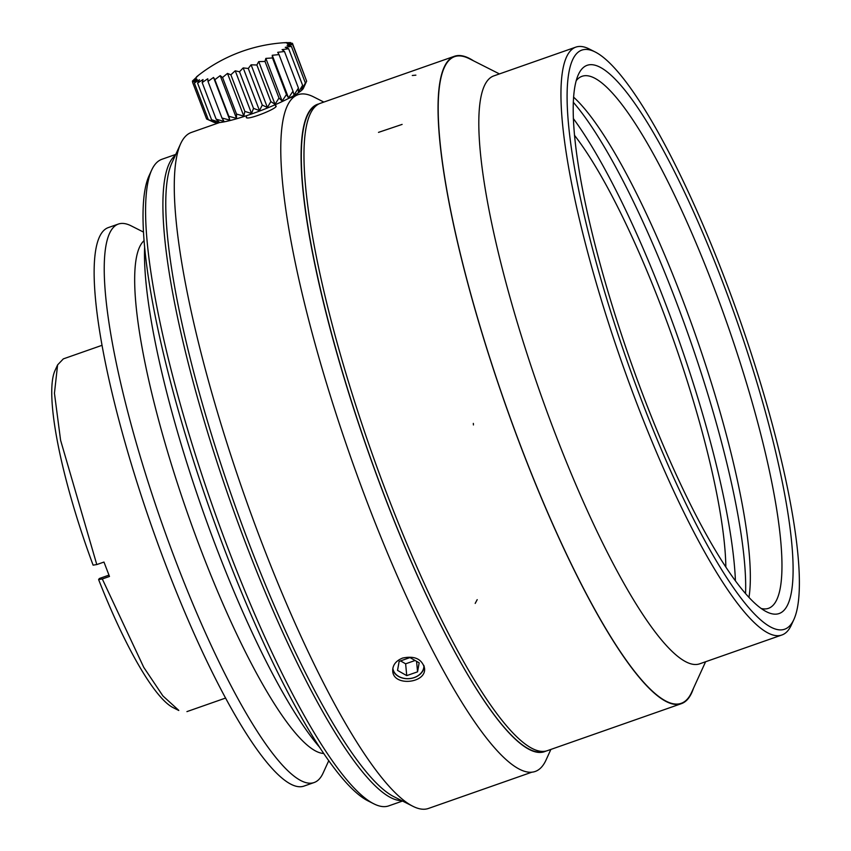 <?xml version="1.0" encoding="UTF-8"?>
<svg xmlns="http://www.w3.org/2000/svg" width="851" height="851" viewBox="0 0 851 851"><rect width="100%" height="100%" fill="white"/><g stroke="black" fill="none" stroke-linecap="round" stroke-linejoin="round"><path stroke-width="1.28" d="M143.415 232.036L131.192 225.866A295.893 57.889 70.7 0 0 118.332 224.068L108.237 227.611A295.893 57.889 70.7 0 0 151.531 525.992A295.893 57.889 70.7 0 0 304.084 786.058L314.168 782.516A295.893 57.889 70.7 0 0 323.093 773.08L328.784 760.624M118.332 224.068A295.893 57.889 70.7 0 0 161.626 522.45A295.893 57.889 70.7 0 0 314.168 782.516M144 240.716A272.533 53.315 70.7 0 0 187.55 513.355A272.533 53.315 70.7 0 0 323.827 753.486M144.606 247.609A295.893 57.889 70.7 0 0 201.974 508.302A295.893 57.889 70.7 0 0 319.987 747.721M175.763 154.425L161.956 159.265A342.613 67.027 70.7 0 0 151.616 170.189L148.978 175.966A337.943 66.112 70.7 0 0 208.623 505.973A337.943 66.112 70.7 0 0 368.153 800.951L373.823 803.812A342.613 67.027 70.7 0 0 388.716 805.886L402.523 801.046M151.616 170.189A342.613 67.027 70.7 0 0 212.09 504.749A342.613 67.027 70.7 0 0 373.823 803.812M175.327 155.361A342.613 67.027 70.7 0 0 229.376 498.686A342.613 67.027 70.7 0 0 401.598 800.578M400.513 660.897L405.64 663.812L415.097 660.493M399.151 661.376L409.969 657.578L419.171 662.812L417.554 671.833L406.735 675.62L397.534 670.397L399.151 661.376M406.735 675.62L405.64 663.812M417.554 671.833L416.586 661.333M392.854 668.195A15.573 12.031 174.7 0 0 414.182 677.556A15.573 12.031 174.7 0 0 423.872 665.386M424.234 666.482A15.967 12.339 -5.3 0 1 414.309 677.587A15.967 12.339 -5.3 0 1 392.705 669.375M402.619 658.057C414.501 655.578 421.798 658.897 424.511 668.035C426.925 683.353 393.226 686.938 392.726 670.971C392.577 665.12 395.875 660.812 402.619 658.057M275.564 105.715L276.086 105.981C278.054 108.364 246.567 120.885 246.258 117.364L246.45 116.768M219.526 122.565L191.39 132.437A358.186 70.069 70.7 0 0 180.582 143.851A358.186 70.069 70.7 0 0 260.938 540.449A358.186 70.069 70.7 0 0 412.884 806.28A358.186 70.069 70.7 0 0 428.457 808.45L532.024 772.134M180.582 143.851L171.796 163.105A342.613 67.027 70.7 0 0 248.662 542.459A342.613 67.027 70.7 0 0 394.002 796.738L412.884 806.28M317.466 104.726A342.613 67.027 70.7 0 0 384.131 494.952A342.613 67.027 70.7 0 0 544.225 751.348M725.85 566.989A264.746 51.794 70.7 0 0 661.759 308.019A264.746 51.794 70.7 0 0 574.457 135.266M735.424 580.754A290.446 56.826 70.7 0 0 665.269 302.999A290.446 56.826 70.7 0 0 573.329 118.544M745.561 593.53A290.446 56.826 70.7 0 0 675.354 299.456A290.446 56.826 70.7 0 0 573.266 102.226M573.553 97.11A281.883 55.145 -109.3 0 1 682.108 298.35A281.883 55.145 -109.3 0 1 748.986 597.349M761.23 608.497A281.883 55.145 70.7 0 0 768.549 608.316A281.883 55.145 70.7 0 0 713.819 287.234A281.883 55.145 70.7 0 0 581.988 76.324A281.883 55.145 70.7 0 0 576.159 80.76M643.473 396.3A290.446 56.826 -109.3 0 1 578.318 74.718A290.446 56.826 -109.3 0 1 736.817 320.742A290.446 56.826 -109.3 0 1 766.687 611.858A290.446 56.826 -109.3 0 1 643.473 396.3M725.158 279.585A306.796 60.017 70.7 0 0 595.009 51.89A306.796 60.017 70.7 0 0 626.559 359.399A306.796 60.017 70.7 0 0 793.983 619.273A306.796 60.017 70.7 0 0 725.158 279.585M595.009 51.89L589.339 49.028A311.466 60.932 70.7 0 0 575.797 47.135A311.466 60.932 70.7 0 0 621.368 361.218A311.466 60.932 70.7 0 0 781.941 634.974A311.466 60.932 70.7 0 0 791.345 625.049L793.983 619.273M575.797 47.135L493.654 75.952A311.466 60.932 70.7 0 0 539.226 390.035A311.466 60.932 70.7 0 0 699.799 663.78L781.941 634.974M499.441 73.92L469.412 58.74A342.613 67.027 70.7 0 0 454.519 56.666A342.613 67.027 70.7 0 0 504.654 402.151A342.613 67.027 70.7 0 0 681.279 703.288A342.613 67.027 70.7 0 0 691.618 692.363L705.596 661.748M108.971 575.127L99.354 578.499L98.61 579.563A182.21 35.646 70.7 0 0 173.125 707.628L178.795 710.489M63.251 358.973L57.602 364.888L54.953 370.653A182.21 35.646 70.7 0 0 93.11 565.149L96.918 564.532M57.602 364.888L54.443 393.226L60.591 440.254L96.791 564.564M102.29 578.957L143.745 667.333L162.913 695.927L178.753 710.34M98.61 579.563L102.418 578.946M102.343 578.967L109.481 576.467L103.971 562.054L96.844 564.553M305.679 83.292L303.413 88.238A48.273 6.585 159.1 0 1 260.768 110.609A48.273 6.585 159.1 0 1 214.069 122.363L212.516 121.682M305.371 82.983L291.404 46.401A151.861 83.27 -116.1 0 0 287.106 45.433L292.67 44.571L306.647 81.153L303.403 88.1L305.371 82.983L301.562 90.004L302.605 85.313L298.393 92.323L298.435 88.078L294.01 94.993L292.999 91.174L288.542 97.939L286.447 94.535L282.149 101.067L278.99 98.035L275.033 104.29L270.852 101.577L267.395 107.492L262.278 105.056L259.491 110.598L253.524 108.364L251.545 113.491L244.854 111.407L243.801 116.098L236.546 114.077L236.493 118.332L228.845 116.31L229.844 120.129L221.983 118.023L224.068 121.438L216.175 119.183L219.313 122.214L211.58 119.736L215.75 122.438L208.357 119.661L212.569 121.704M208.346 119.672L194.379 83.079A151.861 134.766 53.7 0 1 199.453 79.771L197.613 83.143A151.861 144.33 44.2 0 1 203.027 79.547L202.198 82.59A151.861 149.499 18.5 0 1 207.772 78.771L208.016 81.441A151.861 150.138 -45.7 0 1 213.548 77.462L214.877 79.728A151.861 146.212 -81.5 0 1 220.196 75.665L222.579 77.494A151.861 137.841 -93.6 0 1 227.504 73.42L230.887 74.824A151.861 125.288 -99.3 0 1 235.248 70.814L239.546 71.782A151.861 108.928 -102.7 0 1 243.195 67.92L248.301 68.474A151.861 89.249 -105.2 0 1 251.109 64.825L256.885 64.995A151.861 66.867 -107 0 1 258.736 61.612L265.023 61.442A151.861 42.454 -108.6 0 1 265.852 58.4L272.48 57.942A151.861 16.743 -110 0 1 272.246 55.272L279.032 54.592A151.861 9.478 -111.4 0 0 277.713 52.326L284.468 51.485A151.861 35.402 -112.8 0 0 282.096 49.645L288.627 48.73A151.861 60.251 -114.3 0 0 285.266 47.326L291.393 46.401M192.794 82.207L192.379 81.122L196.273 78.537L192.624 82.398A151.861 121.108 58.6 0 1 197.187 79.43L194.39 83.079M211.569 119.736L197.602 83.143M216.154 119.183L202.187 82.6M221.973 118.034L208.006 81.441M229.844 120.129L213.548 77.462M228.834 116.31L214.867 79.728M236.493 118.332L220.196 75.665M236.535 114.087L222.568 77.494M243.801 116.098L227.504 73.42M244.843 111.407L230.876 74.824M251.545 113.491L235.248 70.814M253.513 108.375L239.535 71.782M259.491 110.598L243.195 67.92M262.268 105.067L248.29 68.474M267.395 107.492L251.109 64.825M270.841 101.577L256.874 64.995M275.033 104.29L258.736 61.612M278.99 98.035L265.012 61.453M282.149 101.067L265.852 58.4M286.447 94.535L272.48 57.942M288.542 97.939L272.246 55.272M292.999 91.174L279.022 54.592M298.435 88.078L284.468 51.485M302.605 85.313L288.638 48.73M292.67 44.571A151.861 103.769 -118.3 0 0 287.585 44.018L292.425 43.295A151.861 121.108 -121.4 0 0 286.67 43.124L290.67 42.614A151.861 134.766 -126.3 0 0 284.394 42.784L286.766 42.582M292.436 43.295L306.286 80.207M290.914 43.22L290.68 42.614M196.453 76.941A151.861 60.251 65.7 0 1 197.666 75.92A151.861 60.251 65.7 0 1 198.591 75.218L192.379 81.122M213.484 122.097L206.602 118.991L192.613 82.398M681.406 703.649L547.374 750.656A343.006 67.101 -109.3 0 1 463.699 661.727A343.006 67.101 -109.3 0 1 461.976 658.653A343.006 67.101 -109.3 0 1 442.86 622.443A343.006 67.101 -109.3 0 1 441.095 618.9A343.006 67.101 -109.3 0 1 424.723 584.499A343.006 67.101 -109.3 0 1 422.968 580.627A343.006 67.101 -109.3 0 1 406.767 543.502A343.006 67.101 -109.3 0 1 405.044 539.364A343.006 67.101 -109.3 0 1 389.343 500.218A343.006 67.101 -109.3 0 1 387.684 495.91A343.006 67.101 -109.3 0 1 372.781 455.519A343.006 67.101 -109.3 0 1 371.227 451.115A343.006 67.101 -109.3 0 1 357.409 410.267A343.006 67.101 -109.3 0 1 355.984 405.853A343.006 67.101 -109.3 0 1 343.527 365.334A343.006 67.101 -109.3 0 1 342.262 361.005A343.006 67.101 -109.3 0 1 320.359 103.301L454.391 56.294A343.006 67.101 70.7 0 0 504.579 402.183A343.006 67.101 70.7 0 0 681.406 703.649A343.006 67.101 70.7 0 0 693.501 688.246M473.454 60.772A343.006 67.101 70.7 0 0 454.391 56.294M473.337 423.404L473.422 424.947M323.859 102.077L313.498 96.833A358.579 70.154 70.7 0 0 300.041 284.511A358.579 70.154 70.7 0 0 446.115 675.524A358.579 70.154 70.7 0 0 447.754 678.449A358.579 70.154 70.7 0 0 546.055 759.986L550.874 749.433M545.906 751.082A343.006 67.101 -109.3 0 1 460.816 662.738A343.006 67.101 -109.3 0 1 459.104 659.685A343.006 67.101 -109.3 0 1 325.859 312.232A343.006 67.101 -109.3 0 1 318.944 103.886M477.198 599.647L475.198 603.412M402.119 124.406L378.493 132.373M415.884 75.154L412.299 75.484M289 98.205L294.957 96.12M678.268 704.341L681.279 703.288M451.498 57.719L454.519 56.666M186.922 711.617L225.653 698.033M63.229 358.92L101.96 345.336M246.088 115.832L246.811 117.715M275.192 104.726L275.884 106.545M286.851 42.571A155.733 155.733 0 0 0 197.592 75.984"/></g></svg>
